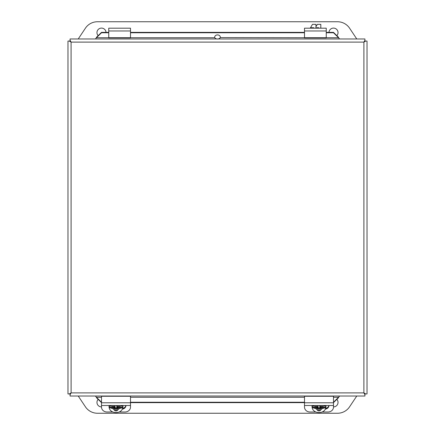 <?xml version="1.0" encoding="UTF-8"?>
<svg xmlns="http://www.w3.org/2000/svg" width="435" height="435" viewBox="0 0 435 435"><rect width="100%" height="100%" fill="white"/><g stroke="black" fill="none" stroke-linecap="round" stroke-linejoin="round"><path stroke-width="0.65" d="M322.297 411.999L328.05 411.999A5.454 4.943 180 0 0 333.498 407.057L333.498 402.788L304.5 402.788L304.5 407.057A5.454 4.943 180 0 0 309.954 411.999L315.701 411.999M304.5 402.788L304.5 396.258L333.498 396.258L333.498 402.788M328.887 405.502A4.073 3.692 -0 0 1 325.559 408.373M328.974 405.502A4.073 3.692 -0 0 1 325.233 409.107M304.5 30.972L304.5 28.188L326.25 28.188L326.25 37.921L304.5 37.921L304.5 30.972L326.25 30.972M304.5 37.693L326.25 37.693M108.75 30.972L108.75 28.188L130.5 28.188L130.5 37.921L108.75 37.921L108.75 30.972L130.5 30.972M108.75 37.693L130.5 37.693M336.864 399.335A4.529 4.529 0 0 1 333.498 406.904M101.502 406.904A4.529 4.529 0 0 1 98.136 399.335M356.771 396.024L349.593 406.796A14.502 14.502 0 0 1 337.527 413.25L97.473 413.25A14.502 14.502 0 0 1 85.407 406.796L78.229 396.024M96.434 397.666L96.434 397.269L96.434 397.666L101.502 402.636M338.566 397.666L338.566 397.269L338.566 397.666L333.498 402.636M338.789 397.068L339.588 396.024L95.412 396.024L96.211 397.068M70.062 393.931L71.101 392.892L70.068 393.936L70.068 396.024L364.932 396.024L364.932 393.941L363.894 392.897L364.938 393.931M71.079 392.914L70.068 394.714M364.938 41.069L363.899 42.108L364.932 41.064L364.932 38.976L70.068 38.976L70.068 41.059L71.106 42.103L70.062 41.069M363.921 392.914L364.938 393.936L363.894 392.897L71.101 392.892L71.079 42.086M70.062 41.064L69.29 41.064L71.095 42.103L363.899 42.108L364.932 41.059L363.899 42.108L364.932 40.286M69.29 41.064L67.974 41.064L67.974 393.936L69.29 393.936L71.101 392.903M69.29 393.936L70.062 393.936M96.211 37.932L96.434 37.334L96.211 37.932M338.566 37.334L338.566 37.731L338.566 37.334L333.498 32.364L326.25 32.364M71.101 42.097L70.068 40.286M364.938 393.936L367.026 393.936L367.026 41.064L364.938 41.064M365.71 41.064L363.905 42.103L363.894 392.892L365.71 393.936M363.899 392.903L364.932 394.714M326.25 37.731L338.566 37.731L339.588 38.976L95.412 38.976L96.434 37.731L108.75 37.731M108.75 32.364L101.502 32.364L96.434 37.334M304.5 32.364L130.5 32.364M130.5 37.731L214.662 37.731C214.308 33.973 220.686 33.968 220.338 37.731C218.446 39.487 216.554 39.487 214.662 37.731L214.656 37.6M304.5 402.636L130.5 402.636M101.502 32.364L101.502 32.761L96.434 37.731M338.566 37.731L333.498 32.761L333.498 32.364M220.344 37.6L304.5 37.731M333.498 32.761L326.25 32.761M304.5 32.761L130.5 32.761M108.75 32.761L101.502 32.761M101.502 397.269L96.434 397.269L101.502 402.239M130.5 402.239L304.5 402.239M333.498 402.239L338.566 397.269L333.498 397.269M98.136 35.665A4.529 4.529 0 0 1 101.366 28.096A4.529 4.529 0 0 1 106.026 32.364M328.974 32.364A4.529 4.529 0 0 1 333.634 28.096A4.529 4.529 0 0 1 336.864 35.665M78.229 38.976L85.407 28.204A14.502 14.502 0 0 1 97.473 21.75L337.527 21.75A14.502 14.502 0 0 1 349.593 28.204L356.771 38.976M320.812 28.188L320.812 24.36L317.36 24.36L315.94 26.823L315.94 24.36L312.46 24.36L310.247 28.188M315.652 28.188L315.652 27.726L318.752 27.726L318.752 28.188M310.633 28.188L310.633 27.726L313.738 27.726L313.738 28.188M109.5 407.709L114.258 407.709L114.987 408.204L114.258 407.323L114.258 408.503L112.66 408.503L109.5 407.709L109.326 407.323A6.704 6.079 -0 0 1 109.294 406.703A6.704 6.079 -0 0 1 109.337 406.007L114.258 406.665L114.987 405.502M117.015 405.502L117.738 406.665L122.665 406.007A6.704 6.079 -0 0 1 122.708 406.703A6.704 6.079 -0 0 1 122.67 407.323L122.501 407.709L119.342 408.503L117.738 408.503L117.015 409.161L117.015 410.868L114.987 410.868L114.987 409.161L114.258 408.503M122.92 405.502A6.96 6.307 -0 0 1 122.958 406.154L122.953 405.502A6.96 6.307 -0 0 1 122.958 405.784M109.076 405.502A6.96 6.307 -0 0 0 109.038 406.154L109.038 405.784A6.96 6.307 -0 0 1 109.049 405.502L109.038 405.784M117.738 408.503L117.738 407.323L117.015 408.367L117.738 407.709L122.501 407.709M114.987 409.949L117.015 409.949M117.015 409.161L117.015 408.367M115.226 405.502L114.987 405.996M117.015 405.996L116.678 405.996L116.678 405.502M114.987 408.367L114.987 409.161M113.78 406.665L113.78 407.312L115.226 407.312L115.226 408.628L116.678 408.628L116.678 407.312L118.13 407.312L118.13 406.665M118.13 406.763L116.678 406.763L116.678 407.312M116.678 408.073L115.226 408.073M113.78 406.763L115.226 406.763L115.226 407.312M119.299 411.999L125.046 411.999A5.454 4.943 180 0 0 130.5 407.057L130.5 402.788L101.502 402.788L101.502 407.057A5.454 4.943 180 0 0 106.95 411.999L112.703 411.999M101.502 402.788L101.502 396.258L130.5 396.258L130.5 402.788M125.884 405.502A4.073 3.692 0 0 1 122.561 408.373M125.976 405.502A4.073 3.692 0 0 1 122.235 409.107M312.499 407.709L317.262 407.709L317.985 408.204L317.262 407.323L317.262 408.503L315.658 408.503L312.499 407.709L312.33 407.323A6.704 6.079 -0 0 1 312.292 406.703A6.704 6.079 -0 0 1 312.335 406.007L317.262 406.665L317.985 405.502M320.013 405.502L320.742 406.665L325.663 406.007A6.704 6.079 -0 0 1 325.706 406.703A6.704 6.079 -0 0 1 325.674 407.323L325.5 407.709L322.34 408.503L320.742 408.503L320.013 409.161L320.013 410.868L317.985 410.868L317.985 409.161L317.262 408.503M325.924 405.502A6.96 6.307 -0 0 1 325.962 406.154L325.951 405.502A6.96 6.307 -0 0 1 325.962 405.784M312.08 405.502A6.96 6.307 -0 0 0 312.042 406.154L312.042 405.784A6.96 6.307 -0 0 1 312.047 405.502L312.042 405.784M320.742 408.503L320.742 407.323L320.013 408.367L320.742 407.709L325.5 407.709M317.985 409.949L320.013 409.949M320.013 409.161L320.013 408.367M318.23 405.502L317.985 405.996M320.013 405.996L319.676 405.996L319.676 405.502M317.985 408.367L317.985 409.161M316.778 406.665L316.778 407.312L318.23 407.312L318.23 408.628L319.676 408.628L319.676 407.312L321.128 407.312L321.128 406.665M321.128 406.763L319.676 406.763L319.676 407.312M319.676 408.073L318.23 408.073M316.778 406.763L318.23 406.763L318.23 407.312M304.5 397.269L130.5 397.269M119.342 408.503L117.015 410.64M114.987 410.64L112.66 408.503M112.687 406.665L113.426 405.502M118.576 405.502L119.315 406.665M117.738 407.323L122.67 407.323M109.326 407.323L114.258 407.323M322.34 408.503L320.013 410.64M317.985 410.64L315.658 408.503M315.685 406.665L316.424 405.502M321.574 405.502L322.313 406.665M320.742 407.323L325.674 407.323M312.33 407.323L317.262 407.323M333.498 405.502L304.5 405.502M109.038 406.154C108.696 414.74 123.306 414.74 122.958 406.154M130.5 405.502L101.502 405.502M312.042 406.154C311.694 414.74 326.304 414.74 325.962 406.154"/></g></svg>
